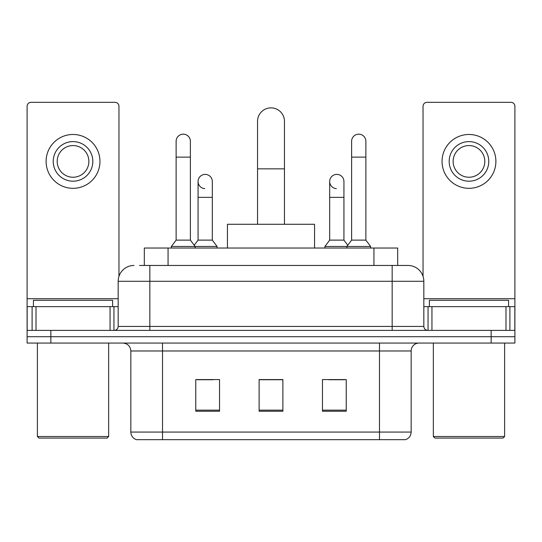 <?xml version="1.0" encoding="UTF-8"?>
<svg xmlns="http://www.w3.org/2000/svg" width="542" height="542" viewBox="0 0 542 542"><rect width="100%" height="100%" fill="white"/><g stroke="black" fill="none" stroke-linecap="round" stroke-linejoin="round"><path stroke-width="0.81" d="M144.314 265.458L144.314 248.033L397.686 248.033L397.686 265.458M139.911 265.458L407.753 265.458M139.551 265.458L149.843 265.458L149.843 281.291L118.17 281.291L118.17 326.433A3.957 3.957 0 0 1 114.206 330.39M134.003 265.458A15.84 15.84 0 0 0 118.17 281.291M407.997 265.458A15.84 15.84 0 0 1 423.83 281.291L423.83 326.433C424.068 328.838 425.389 330.159 427.794 330.39M50.853 330.39L27.1 330.39L27.1 336.724L50.853 336.724L27.1 336.724L27.1 343.059L50.853 343.059L50.853 336.724L491.147 336.724L50.853 336.724L50.853 330.39L491.147 330.39L491.147 336.724L514.9 336.724L491.147 336.724L491.147 343.059L50.853 343.059M491.147 343.059L514.9 343.059L514.9 306.637L514.9 330.39L491.147 330.39M411.161 432.069C410.944 435.863 409.041 438.397 405.463 439.67L379.488 439.67L379.488 432.069L411.161 432.069L411.161 350.979A7.92 7.92 0 0 1 419.081 343.059M130.839 432.069L162.512 432.069L162.512 439.67L379.488 439.67L136.537 439.67A7.92 7.92 0 0 1 130.839 432.069L130.839 350.979C130.365 346.169 127.729 343.533 122.919 343.059M346.23 411.243L346.23 379.569L322.47 379.569L322.47 411.243L346.23 411.243M219.53 411.243L219.53 379.569L195.77 379.569L195.77 411.243L219.53 411.243M282.877 411.243L282.877 379.569L259.123 379.569L259.123 411.243L282.877 411.243M197.274 379.725L213.114 379.725M328.886 379.725L344.726 379.725M282.877 379.725L259.123 379.725M110.053 330.39L110.053 306.637L36.009 306.637L36.009 330.39M118.955 276.352L118.955 106.286A3.957 3.957 0 0 0 114.999 102.33L31.057 102.33A3.957 3.957 0 0 0 27.1 106.286L27.1 306.637L36.009 306.637M110.053 306.637L118.17 306.637M27.1 330.39L27.1 306.637M73.028 141.604A19.797 19.797 0 0 0 53.231 161.401A19.797 19.797 0 0 0 73.028 181.197A19.797 19.797 0 0 0 92.824 161.401A19.797 19.797 0 0 0 73.028 141.604M73.028 145.568A15.84 15.84 0 0 0 57.195 161.401A15.84 15.84 0 0 0 73.028 177.241A15.84 15.84 0 0 0 88.868 161.401A15.84 15.84 0 0 0 73.028 145.568M73.028 188.325A26.924 26.924 0 0 0 99.952 161.401A26.924 26.924 0 0 0 73.028 134.477A26.924 26.924 0 0 0 46.104 161.401A26.924 26.924 0 0 0 73.028 188.325M107.079 438.085L38.977 438.085L37.391 436.506L108.664 436.506L107.079 438.085M37.391 343.059L37.391 436.506M108.664 343.059L108.664 436.506M112.621 306.637L112.621 300.302L33.435 300.302L33.435 306.637M257.538 224.28L257.538 121.333A13.462 13.462 0 0 1 271 107.872A13.462 13.462 0 0 1 284.462 121.333A13.462 13.462 0 0 0 271 107.872M284.462 224.28L284.462 121.333M314.556 248.033L314.556 224.28L227.444 224.28L227.444 248.033M176.13 157.126L190.384 157.126L190.384 240.12L176.13 240.12L176.13 141.293A7.127 7.127 0 0 1 183.704 134.179A7.127 7.127 0 0 1 190.384 141.293A7.127 7.127 0 0 0 183.704 134.179M176.13 240.12L171.38 246.454L171.38 248.033M190.384 240.12L195.14 246.454L171.38 246.454M212.322 240.12L212.322 197.356L198.067 197.356L198.067 240.12L212.322 240.12L217.071 246.454L195.14 246.454L195.14 248.033M351.616 157.126L365.87 157.126L365.87 240.12L351.616 240.12L351.616 141.293A7.127 7.127 0 0 1 359.19 134.179A7.127 7.127 0 0 1 365.87 141.293A7.127 7.127 0 0 0 359.19 134.179M351.616 240.12L346.86 246.454L346.86 248.033M365.87 240.12L370.62 246.454L324.929 246.454L324.929 248.033M370.62 246.454L370.62 248.033M204.747 188.63A7.127 7.127 0 0 1 198.067 181.516A7.127 7.127 0 0 1 205.642 174.402A7.127 7.127 0 0 1 212.322 181.516L212.322 197.356M198.067 240.12L194.226 245.235M217.071 246.454L217.071 248.033M336.358 188.63A7.127 7.127 0 0 1 329.678 181.516A7.127 7.127 0 0 1 337.253 174.402A7.127 7.127 0 0 1 343.933 181.516L343.933 197.356L329.678 197.356L329.678 181.516M343.933 197.356L343.933 240.12L329.678 240.12L329.678 197.356M329.678 240.12L324.929 246.454M343.933 240.12L347.774 245.235M505.991 330.39L505.991 306.637L431.947 306.637L431.947 330.39M505.991 306.637L514.9 306.637L514.9 106.286A3.957 3.957 0 0 0 510.943 102.33L427.001 102.33A3.957 3.957 0 0 0 423.045 106.286L423.045 276.352M423.83 306.637L431.947 306.637M468.972 141.604A19.797 19.797 0 0 0 449.176 161.401A19.797 19.797 0 0 0 468.972 181.197A19.797 19.797 0 0 0 488.769 161.401A19.797 19.797 0 0 0 468.972 141.604M468.972 145.568A15.84 15.84 0 0 0 453.132 161.401A15.84 15.84 0 0 0 468.972 177.241A15.84 15.84 0 0 0 484.805 161.401A15.84 15.84 0 0 0 468.972 145.568M468.972 188.325A26.924 26.924 0 0 0 495.896 161.401A26.924 26.924 0 0 0 468.972 134.477A26.924 26.924 0 0 0 442.048 161.401A26.924 26.924 0 0 0 468.972 188.325M503.023 438.085L434.921 438.085L433.336 436.506L504.609 436.506L503.023 438.085M433.336 343.059L433.336 436.506M504.609 343.059L504.609 436.506M508.565 306.637L508.565 300.302L429.379 300.302L429.379 306.637M168.067 265.458L168.067 248.033M373.933 265.458L373.933 248.033M149.843 330.39L149.843 326.433L423.83 326.433M118.17 326.433L149.843 326.433L149.843 281.291L392.157 281.291L392.157 330.39M423.83 281.291L392.157 281.291L392.157 265.458M379.488 343.059L379.488 350.979L130.839 350.979M411.161 350.979L379.488 350.979L379.488 432.069L162.512 432.069L162.512 343.059M282.877 410.145L259.123 410.145M219.53 410.145L195.77 410.145M346.23 410.145L322.47 410.145M118.17 298.717L27.1 298.717M113.949 306.637L113.949 330.39M27.161 306.637L27.161 330.39M32.107 330.39L32.107 306.637M257.538 168.847L284.462 168.847M514.9 298.717L423.83 298.717M514.839 330.39L514.839 306.637M509.893 306.637L509.893 330.39M428.051 330.39L428.051 306.637M190.384 157.126L190.384 141.293M365.87 157.126L365.87 141.293M198.067 197.356L198.067 181.516"/></g></svg>
